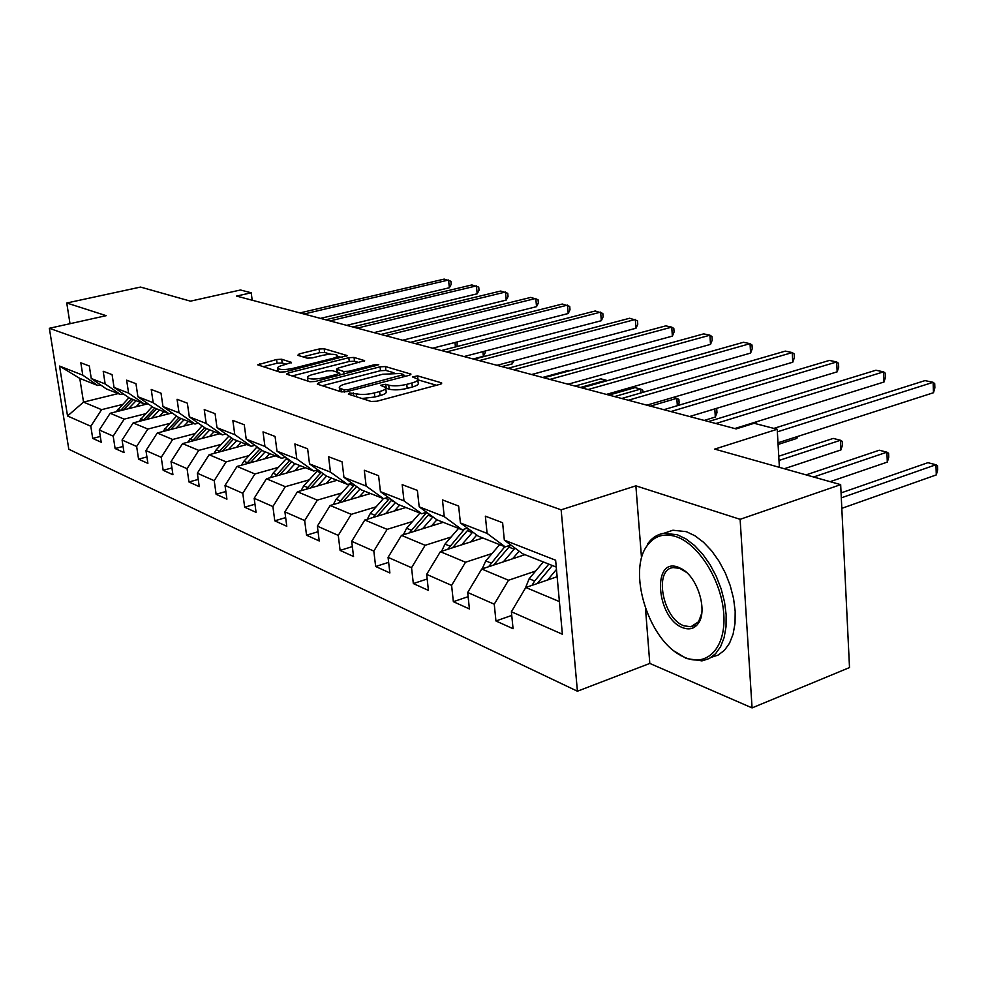 <?xml version="1.0" encoding="UTF-8"?>
<svg xmlns="http://www.w3.org/2000/svg" width="987" height="987" viewBox="0 0 987 987"><rect width="100%" height="100%" fill="white"/><g stroke="black" fill="none" stroke-linecap="round" stroke-linejoin="round"><path stroke-width="1.48" d="M349.361 393.011L348.362 394.134L371.174 401.475L376.935 401.215L440.005 384.313L441.794 383.079L441.177 382.734L417.6 375.887L412.443 376.911L417.735 379.082C418.377 380.402 416.428 381.71 411.912 382.981L406.755 384.35C399.612 386.003 393.616 386.275 388.742 385.177L385.781 384.276L380.538 385.325L385.695 387.509C386.324 388.878 384.301 390.223 379.625 391.543L374.357 392.949C367.078 394.627 361.045 394.899 356.221 393.764L349.361 393.011M281.727 359.256L276.57 359.515L257.718 364.845L279.876 372.099L285.169 371.84L347.214 355.579L324.18 348.756L319.072 349.016L299.184 353.926L297.753 355.295L307.167 358.145L312.348 357.886L322.305 355.406C329.917 353.877 334.975 353.901 337.48 355.456C337.912 356.455 336.271 357.442 332.545 358.441L292.966 368.373C285.255 369.94 280.172 369.928 277.705 368.348C277.298 367.3 279.05 366.251 282.936 365.215L291.498 362.414L281.727 359.256L282.196 363.006L277.051 363.253L263.134 366.708M645.486 608.374L649.804 663.424L752.069 707.901L740.114 519.322L840.665 484.642L714.699 449.097L777.213 429.271L754.142 423.287L736.154 428.913L236.572 296.075L251.216 292.781L240.458 289.993L190.454 301.158L140.524 287.069L66.746 302.997L70.015 323.699M740.114 519.322L635.875 485.838L561.147 509.823L49.35 328.289L106.177 315.667L66.746 302.997M318.764 382.598L317.296 384.14L341.391 391.888L347.005 391.642L409.173 375.319L410.974 374.122L385.473 366.559L380.069 366.819L318.764 382.598L319.023 384.696M309.832 381.735L286.514 374.098L288.475 372.901L348.806 357.689L354.062 357.442L364.61 360.637L338.418 367.978L336.53 369.15L343.71 371.47L349.102 371.211L374.604 364.672L378.737 364.709L315.285 381.475L309.832 381.735M840.665 484.642L849.511 667.57L752.069 707.901M561.147 509.823L577.42 691.221L68.806 449.245L49.35 328.289M100.304 436.451L92.716 438.401L101.205 442.25L99.292 429.999L113.197 436.118L115.109 448.542L124.004 452.564L122.08 440.042L136.65 446.469L138.562 459.165L147.89 463.384L145.965 450.578L161.239 457.314L163.163 470.293L172.935 474.722L171.022 461.632L187.061 468.702L188.973 481.989L199.251 486.64L197.338 473.242L214.216 480.681L216.116 494.277L226.924 499.163L225.024 485.444L242.777 493.278L244.677 507.207L256.065 512.364L254.177 498.299L272.893 506.553L274.781 520.828L286.785 526.268L284.91 511.858L304.675 520.568L306.538 535.213L319.233 540.962L317.37 526.17L338.27 535.386L340.108 550.413L353.543 556.495L351.705 541.32L373.826 551.079L375.652 566.501L389.877 572.941L388.064 557.359L411.542 567.71L413.331 583.564L428.432 590.399L426.655 574.372L451.602 585.377L453.354 601.688L469.417 608.954L467.69 592.471L494.253 604.192L495.943 620.971L513.067 628.719L511.389 611.755L562.38 634.234L555.632 560.221L504.332 540.148L502.617 522.728L485.357 516.176L487.097 533.399L505.221 546.86L478.387 536.237L460.411 522.95L458.634 506.047L442.46 499.915L444.249 516.633L462.138 529.809L436.933 519.828L419.191 506.825L417.378 490.403L402.178 484.642L404.004 500.878L421.659 513.771L397.946 504.382L380.439 491.662L378.589 475.697L364.289 470.268L366.152 486.073L383.561 498.694L361.217 489.848L343.957 477.375L342.07 461.842L328.585 456.734L330.472 472.107L347.646 484.469L326.549 476.116L309.523 463.902L307.623 448.789L294.879 443.953L296.791 458.93L313.718 471.033L293.768 463.137L276.989 451.17L275.065 436.439L263.023 431.874L264.948 446.457L281.628 458.326L262.739 450.849L246.195 439.129L244.258 424.755L232.846 420.437L234.783 434.662L251.229 446.297L233.302 439.19L217.004 427.704L215.067 413.689L204.235 409.58L206.184 423.46L222.396 434.872L205.37 428.136L189.307 416.859L187.357 403.177L177.068 399.279L179.017 412.837L194.994 424.028L178.795 417.612L162.978 406.558L161.017 393.196L151.233 389.483L153.195 402.721L168.925 413.701L153.516 407.594L137.909 396.749L135.959 383.696L126.644 380.168L128.594 393.097L144.102 403.868L129.408 398.057L114.036 387.41L112.086 374.641L103.203 371.272L105.153 383.931L120.439 394.504L106.411 388.952L91.26 378.49L89.311 366.004L80.835 362.797L82.785 375.171L97.849 385.559L79.787 378.403L83.525 402.104L101.587 409.667L122.487 404.46M92.716 438.401L90.804 426.248L67.535 415.983L59.541 366.078L82.785 375.171M91.26 378.49L105.153 383.931M114.036 387.41L128.594 393.097M137.909 396.749L153.195 402.721M162.978 406.558L179.017 412.837M189.307 416.859L206.184 423.46M217.004 427.704L234.783 434.662M246.195 439.129L264.948 446.457M276.989 451.17L296.791 458.93M309.523 463.902L330.472 472.107M343.957 477.375L366.152 486.073M380.439 491.662L404.004 500.878M419.191 506.825L444.249 516.633M460.411 522.95L487.097 533.399M145.471 413.75L124.189 419.142L110.162 413.269L148.013 403.769M123.276 393.801L120.439 394.504M110.162 413.269L99.292 429.999M124.189 419.142L113.197 436.118M169.542 423.472L147.853 429.061L133.159 422.905L172.133 412.961M147.088 403.128L144.102 403.868M133.159 422.905L122.08 440.042M147.853 429.061L136.65 446.469M194.772 433.663L172.676 439.474L157.266 433.009L193.736 423.522M172.059 412.899L168.925 413.701M157.266 433.009L145.965 450.578M172.676 439.474L161.239 457.314M221.248 444.347L198.732 450.393L182.546 443.607L219.62 433.774M198.288 423.164L194.994 424.028M182.546 443.607L171.022 461.632M198.732 450.393L187.061 468.702M249.082 455.575L226.122 461.879L209.108 454.736L246.799 444.532M225.863 433.947L222.396 434.872M209.108 454.736L197.338 473.242M226.122 461.879L214.216 480.681M278.359 467.394L254.942 473.957L237.028 466.444L275.361 455.846M254.905 445.297L251.229 446.297M237.028 466.444L225.024 485.444M254.942 473.957L242.777 493.278M309.202 479.842L285.317 486.69L266.441 478.769L305.427 467.752M285.514 457.252L281.628 458.326M266.441 478.769L254.177 498.299M285.317 486.69L272.893 506.553M341.749 492.957L317.37 500.125L297.445 491.773L337.098 480.287M317.839 469.861L313.718 471.033M297.445 491.773L284.91 511.858M317.37 500.125L304.675 520.568M376.133 506.825L351.249 514.326L330.176 505.492L370.52 493.525M352.014 483.198L347.646 484.469M330.176 505.492L317.37 526.17M351.249 514.326L338.27 535.386M412.529 521.494L387.114 529.353L364.795 520.001L405.842 507.515M388.199 497.3L383.561 498.694M364.795 520.001L351.705 541.32M387.114 529.353L373.826 551.079M451.096 537.027L425.138 545.293L401.475 535.373L443.225 522.308M426.606 512.253L421.659 513.771M401.475 535.373L388.064 557.359M425.138 545.293L411.542 567.71M492.057 553.522L465.531 562.232L440.375 551.684L482.853 538.014M467.406 528.131L462.138 529.809M440.375 551.684L426.655 574.372M465.531 562.232L451.602 585.377M535.633 571.054L508.515 580.245L481.742 569.018L524.948 554.669M510.871 545.021L505.221 546.86M481.742 569.018L467.69 592.471M508.515 580.245L494.253 604.192M559.395 601.577L525.787 587.487L557.137 576.729M556.249 567.069L522.542 553.719L504.332 540.148M525.787 587.487L511.389 611.755M649.804 663.424L577.42 691.221M252.191 300.221L251.216 292.781M779.385 467.344L777.213 429.271M118.144 393.591L83.525 402.104L67.535 415.983M100.551 384.905L97.849 385.559M59.541 366.078L79.787 378.403M101.587 409.667L90.804 426.248M511.759 615.419L495.943 620.971M468.134 596.666L453.354 601.688M427.174 578.999L413.331 583.564M388.644 562.343L375.652 566.501M352.334 546.601L340.108 550.413M318.061 531.709L306.538 535.213M285.662 517.607L274.781 520.828M254.967 504.221L244.677 507.207M225.863 491.514L216.116 494.277M198.227 479.423L188.973 481.989M171.948 467.912L163.163 470.293M146.915 456.932L138.562 459.165M123.067 446.457L115.109 448.542M635.875 485.838L641.525 557.988M361.982 398.514L374.826 396.996L374.357 392.949M385.781 388.36L386.151 391.531C386.781 392.912 384.757 394.269 380.081 395.602L374.826 396.996M417.834 379.946L418.18 383.067C418.809 384.412 416.872 385.72 412.356 387.003L407.199 388.372C400.068 390.025 394.06 390.297 389.199 389.186L385.831 388.187M436.451 385.263L417.871 379.822M394.01 372.815L385.905 370.433L380.501 370.693L322.305 385.744M405.669 376.232L403.831 375.689M344.031 389.865L347.942 389.692L403.708 374.579L400.204 373.444L382.611 374.27L345.573 383.906C340.848 385.201 338.788 386.546 339.368 387.916L344.031 389.865L344.29 392.073M291.967 375.985L349.25 361.476L348.806 357.689M359.354 362.648L354.506 361.217L349.25 361.476M339.577 373.937L341.897 374.641M312.731 374.505C308.82 375.566 307.08 376.652 307.525 377.75C310.115 379.427 315.371 379.452 323.28 377.836L337.566 374.172L338.96 372.679L332.298 370.643L326.944 370.89L312.731 374.505M286.477 364.339L282.196 363.006M330.805 354.271L324.624 352.458L319.529 352.704L302.873 356.838M341.995 357.553L337.579 356.258M547.612 579.998L556.471 569.437M525.343 588.227L529.155 578.752L543.319 561.948M841.812 508.342L936.293 474.907L935.947 464.741L927.903 462.681L841.072 492.908M537.249 583.551L552.325 565.514M548.821 564.132L534.621 581.01L532.005 585.353M841.306 497.855L935.947 464.741L937.514 465.815L937.65 469.874L936.293 474.907M777.99 442.793L933.48 392.727L933.122 382.314L777.361 431.837M933.48 392.727L934.862 387.829L934.714 383.672L933.122 382.314L925.004 380.6L773.857 428.407M685.015 657.515C707.321 667.298 726.136 647.571 723.792 614.21C721.768 580.985 698.784 544.096 676.181 536.681C664.054 532.869 654.43 535.793 647.312 545.453C627.67 570.56 647.534 637.417 679.92 654.949L685.015 657.515M647.312 545.453L647.719 543.763C651.951 537.841 657.354 534.349 663.93 533.288L677.304 534.744L685.928 538.914L694.49 545.441L702.621 554.077L709.974 564.49L716.241 576.272L721.164 588.918L724.507 601.91L726.148 614.691L726.025 626.733L724.137 637.528L720.596 646.645L715.563 653.727L709.271 658.539L701.967 660.895L686.323 658.514L674.343 651.161M682.831 627.72C656.392 618.479 651.556 556.372 678.414 567.303L681.98 569.018C697.871 577.605 707.876 611.126 698.228 623.5C694.367 628.719 689.234 630.125 682.831 627.72M686.397 572.324L679.759 568.364L673.27 567.587C653.505 569.129 662.672 618.602 683.942 625.795L690.912 626.77L698.574 621.761L701.769 613.211M844.329 560.271L845.18 577.938M665.201 532.857L672.912 530.229L686.323 531.66L694.971 535.793L703.546 542.282L711.676 550.882L719.042 561.245L725.309 572.978L730.22 585.587L733.563 598.541L735.179 611.286L735.031 623.303L733.119 634.073L729.553 643.166L724.495 650.26L718.166 655.06L710.85 657.441M512.549 558.79L519.137 551.19M503.321 561.862L515.029 548.118M482.187 568.87L485.764 560.887L499.632 544.651M493.586 565.095L510.723 545.058M830.129 481.668L887.313 462.089L886.906 452.182L879.294 450.22L806.108 474.883M504.813 546.699L488.553 566.76M813.596 477.005L886.906 452.182L888.584 453.255L888.744 457.215L887.313 462.089M470.787 541.9L476.758 535.04M461.706 544.812L472.724 532.055M441.584 551.301L444.989 544.084L458.573 528.39M452.552 547.773L468.726 529.106M784.307 468.739L840.924 449.936L840.455 440.264L833.238 438.413L778.755 456.228M464.569 529.032L447.703 549.327M779.002 460.46L840.455 440.264L842.232 441.362L842.417 445.211L840.924 449.936M734.797 428.543L884.007 382.006L883.587 371.852L715.896 423.522M884.007 382.006L885.462 377.256L885.29 373.209L883.587 371.852L875.901 370.236L708.506 421.56M689.592 416.526L837.161 371.84L836.692 361.958L670.876 411.554M837.161 371.84L838.691 367.25L838.506 363.302L836.692 361.958L829.413 360.415L663.893 409.691M431.455 525.997L436.896 519.791M422.535 528.785L432.923 516.88M403.362 534.781L406.595 528.267L419.894 513.08M413.923 531.475L429.135 514.116M778.077 444.471L796.904 438.401L796.817 436.723M426.779 512.376L409.247 532.943M797.558 436.488L796.904 438.401M394.368 511.007L399.649 505.06M385.596 513.672L395.417 502.543M367.3 519.236L370.359 513.339L383.4 498.632M377.49 516.139L391.827 499.94M389.581 498.312L372.975 517.521M754.858 423.472L754.784 422.313M756.622 421.733L756.387 423.867M359.33 496.843L364.462 491.131M350.706 499.397L360.008 488.972M333.236 504.579L336.135 499.237L349.966 483.79M343.057 501.667L356.603 486.517M704.249 420.425L715.328 417.032L714.785 408.902M354.469 484.975L338.701 502.963M715.76 408.606L716.735 409.136L716.969 412.726L715.328 417.032M646.867 405.163L792.758 362.217L792.24 352.569L628.337 400.241M792.758 362.217L794.338 357.763L794.128 353.914L792.24 352.569L785.319 351.113L621.736 398.489M606.413 394.405L750.601 353.075L750.034 343.661L588.079 389.532M750.601 353.075L752.23 348.756L752.008 344.994L750.034 343.661L743.47 342.279L581.824 387.879M568.056 384.214L710.517 344.377L709.912 335.198L549.919 379.39M710.517 344.377L712.195 340.182L711.96 336.518L709.912 335.198L703.669 333.877L543.997 377.811M326.166 483.457L331.163 477.942M317.691 485.912L326.537 476.104M300.998 490.736L303.725 485.888L318.098 470.059M321.268 472.329L306.278 489.207M310.473 487.997L323.292 473.785M650.421 406.113L676.823 398.316L673.233 397.403M677.341 405.694L676.823 398.316L678.883 399.427L679.13 402.93L678.118 405.46M531.635 374.529L672.369 336.111L671.728 327.129L513.709 369.767M672.369 336.111L674.084 332.027L673.825 328.449L671.728 327.129L665.781 325.87L508.083 368.262M294.743 470.774L299.616 465.457M286.415 473.118L295.051 463.643M270.45 477.634L273.017 473.242L286.798 458.165M289.82 460.324L275.546 476.203M279.58 475.055L291.757 461.694M614.58 396.577L640.674 389.063L635.048 387.607L608.991 395.096M640.97 392.912L640.674 389.063L642.796 390.161L642.956 392.345M497.004 365.326L636.01 328.227L635.344 319.455L479.287 360.613M636.01 328.227L637.762 324.254L637.491 320.75L629.669 318.246L473.933 359.182M264.935 458.733L269.673 453.601M256.743 461.003L265.17 451.812M241.457 465.222L243.875 461.237L257.113 446.864M250.266 462.792L261.826 450.208M260 448.912L246.38 463.865M580.381 387.484L606.178 380.217L600.799 378.835L575.039 386.065M606.252 380.982L606.178 380.217L607.178 380.723M464.05 356.554L601.33 320.701L600.627 312.126L446.543 351.903M601.33 320.701L603.106 316.839L602.823 313.422L595.21 310.979L441.436 350.545M236.596 447.296L241.223 442.336M228.54 449.48L236.794 440.572M213.908 453.44L216.165 449.825L228.91 436.094M222.396 451.145L233.425 439.24M231.661 438.031L218.658 452.157M569.474 370.804L568.08 370.446L542.616 377.453M432.639 348.201L568.204 313.521L567.476 305.119L415.342 343.599M568.204 313.521L570.005 309.758L569.721 306.402L562.306 304.033L410.481 342.316M209.639 436.427L214.154 431.615M201.718 438.524L209.787 429.876M187.678 442.25L202.088 425.829M531.968 374.616L542.418 371.581M195.882 440.079L206.591 428.617M204.716 427.667L192.292 441.029M402.671 340.231L536.533 306.661L535.793 298.432L385.572 335.691M536.533 306.661L538.347 302.984L538.051 299.703L530.833 297.383L380.933 334.457M183.964 426.063L188.381 421.4M176.167 428.099L184.063 419.697M162.707 431.59L176.55 416.033M501.927 366.633L512.278 363.858L512.031 361.316M170.615 429.542L181.016 418.488M179.103 417.735L167.173 430.431M513.758 360.847L512.278 363.858M374.036 332.619L506.22 300.085L505.455 292.029L357.158 328.14M506.22 300.085L508.058 296.507L507.75 293.287L500.717 291.029L352.717 326.956M159.462 416.193L163.78 411.665M151.801 418.143L159.536 409.987M138.871 421.449L152.183 406.681M473.143 358.972L483.371 356.295L482.914 351.631M146.508 419.5L156.625 408.828M154.799 408.112L143.201 420.339M485.036 351.076L485.197 352.717L483.371 356.295M346.671 325.352L477.19 293.793L476.413 285.897L329.991 320.911M477.19 293.793L479.04 290.301L478.732 287.143L471.86 284.935L325.747 319.788M136.083 406.767L140.302 402.375M128.544 408.655L136.12 400.71M116.121 411.764L128.939 397.724M123.498 409.926L133.344 399.612M131.592 398.921L120.328 410.715M455.439 346.943L454.982 342.489M456.376 342.131L457.178 342.514L456.956 346.548M320.479 318.382L449.356 287.748L448.554 280.012L304.008 314.002M449.356 287.748L451.207 284.342L450.899 281.258L444.199 279.099L299.937 312.928M356.578 396.774L356.221 393.764M380.081 395.602L379.625 391.543M386.238 388.273L385.781 384.276M389.199 389.186L388.742 385.177M407.199 388.372L406.755 384.35M412.356 387.003L411.912 382.981M418.032 379.859L417.6 375.887M441.288 383.844L441.177 382.734M353.667 395.836L353.309 392.826M380.501 370.693L380.069 366.819M385.905 370.433L385.473 366.559M410.506 374.826L410.395 373.802M348.14 391.333L347.942 389.692M402.61 377.034L402.437 375.405M341.379 391.888L341.021 388.903M288.747 374.949L288.475 372.901M354.506 361.217L354.062 357.442M364.191 361.267L364.092 360.354M337.357 372.185L337.036 369.434M344.031 374.098L343.71 371.47M349.287 372.753L349.102 371.211M374.776 366.202L374.604 364.672M323.477 379.378L323.28 377.836M337.751 375.714L337.566 374.172M291.153 362.982L291.054 362.155M293.151 369.829L292.966 368.373M332.718 359.885L332.545 358.441M299.431 355.801L299.184 353.926M319.529 352.704L319.072 349.016M324.624 352.458L324.18 348.756M346.819 356.171L346.721 355.308M259.951 365.683L259.692 363.685M277.051 363.253L276.57 359.515M538.1 582.441L539.186 582.885M529.155 578.752L534.621 581.01M508.873 547.094L514.116 549.167M494.179 564.342L494.906 564.65M485.764 560.887L490.909 562.997M467.295 530.661L472.23 532.61M444.989 544.084L449.825 546.082M428.148 515.202L432.787 517.028M423.287 513.277L425.224 514.042M406.595 528.267L411.147 530.142M391.222 500.606L394.566 501.927M385.164 498.213L388.459 499.521M370.359 513.339L374.665 515.115M356.319 486.825L357.886 487.442M349.62 484.173L353.716 485.789M336.135 499.237L340.194 500.915M316.95 471.268L320.837 472.798M303.725 485.888L307.586 487.479M285.983 459.029L289.672 460.485M273.017 473.242L276.668 474.747M256.595 447.419L259.544 448.579M243.875 461.237L247.342 462.669M228.651 436.377L230.156 436.982M216.165 449.825L219.472 451.182M189.8 438.956L192.946 440.251M164.681 428.617L167.679 429.851M140.722 418.747L143.584 419.919M117.848 409.321L120.574 410.444M403.942 376.689L403.72 374.752M339.775 391.37L339.368 387.916M336.888 372.05L336.53 369.15M307.944 381.13L307.525 377.75M339.738 375.196L339.491 373.209M278.112 371.531L277.705 368.348M337.862 358.589L337.554 355.999M672.912 530.229L663.93 533.288M690.912 626.77L695.119 625.19M683.14 570.005L681.98 569.018M698.574 621.761L698.228 623.5M679.92 654.949L681.116 655.874"/></g></svg>
